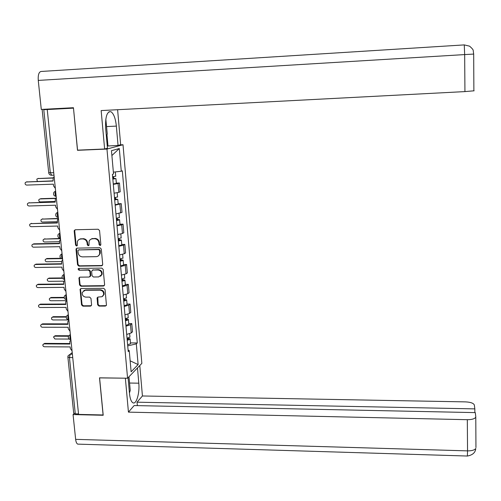 <?xml version="1.0" encoding="UTF-8"?>
<svg xmlns="http://www.w3.org/2000/svg" width="501" height="501" viewBox="0 0 501 501"><rect width="100%" height="100%" fill="white"/><g stroke="black" fill="none" stroke-linecap="round" stroke-linejoin="round"><path stroke-width="0.75" d="M100.056 245.553L100.864 244.613L99.549 230.535L98.146 229.239L75.325 229.759L74.286 230.485L74.198 231.105L75.588 245.095L76.559 245.997L77.292 245.477L77.417 241.344L78.488 239.822L80.154 239.027L82.671 238.927C85.151 239.134 86.635 240.511 87.124 243.06L87.299 244.87L88.27 245.778L89.021 245.227L89.103 241.231L89.735 240.092L91.577 238.864L94.445 238.683C96.937 238.889 98.421 240.273 98.91 242.835L99.079 244.651L100.056 245.553M91.151 239.021L94.946 238.426C97.432 238.626 98.916 240.01 99.405 242.565L99.574 244.382L100.657 245.277M75.137 229.777L74.724 230.861L76.108 244.826L77.148 245.722M79.452 239.234L83.185 238.664C85.658 238.871 87.143 240.248 87.631 242.797L87.807 244.601L88.871 245.496M97.651 304.827L99.023 306.098L105.348 306.08L106.45 305.222L105.06 289.591L103.682 288.307L81.143 288.495L80.085 289.265L81.531 304.89L82.897 306.161L90.474 306.136L91.595 304.852L90.969 298.383L89.598 297.106L85.828 297.131C83.116 296.661 81.939 295.07 82.302 292.352L85.151 290.261L99.987 290.148C102.63 290.567 103.826 292.114 103.575 294.776L102.022 296.711L98.158 297.055L97.075 297.888L97.651 304.827L98.133 304.476L99.505 305.748L106.243 305.641M73.49 108.141L77.486 150.306L106.963 149.054L127.573 378.224L99.505 377.829L103.1 414.972L78.576 414.408L47.238 109.544L47.82 109.469L43.781 109.688L50.325 172.858L51.735 175.269M73.409 108.153L47.238 109.544M101.571 265.818L102.718 264.497L101.271 249.003L99.874 247.707L77.148 248.12L76.096 248.865L76.02 249.454L77.549 264.847L78.926 266.131L101.571 265.818L102.392 265.467M103.175 269.394L104.609 284.737L103.469 286.046L80.924 286.24L79.546 284.963L78.964 277.911L80.022 277.147L89.153 277.047L90.28 275.738L89.861 271.385L88.477 270.102L78.958 270.227L78.037 268.937L78.782 268.411L101.791 268.104L103.175 269.394M120.108 144.864L123.008 144.739L141.846 363.382L127.573 378.224M78.525 413.901L75.282 413.826L73.685 412.993L67.886 357.207M46.775 109.13L43.781 109.688M114.096 193.192L118.837 192.34L118.067 183.541L113.307 184.343M118.067 183.541L119.445 183.003L116.332 183.109M118.837 192.34L120.209 191.77L119.445 183.003M118.155 203.757L121.255 203.669L115.167 205.197M115.95 213.958L122.019 212.349L121.255 203.669M119.964 224.21L123.052 224.135L121.705 224.843L117.009 225.845M117.785 234.524L122.463 233.479L123.803 232.733L123.052 224.135M121.756 244.463L124.83 244.407L123.496 245.202L118.831 246.298M119.601 254.896L124.248 253.75L125.576 252.924L124.83 244.407M123.534 264.528L126.59 264.484L125.269 265.361L120.641 266.557M121.399 275.068L126.02 273.834L127.335 272.92L126.59 264.484M125.294 284.405L128.337 284.374L127.029 285.332L122.432 286.622M123.183 295.051L127.768 293.724L129.07 292.734L128.337 284.374M127.035 304.088L130.066 304.076L128.776 305.115L124.204 306.499M124.949 314.847L129.508 313.432L130.792 312.361L130.066 304.076M128.757 323.596L131.782 323.596L130.498 324.717L125.958 326.182M126.697 334.455L131.224 332.952L132.502 331.8L131.782 323.596M127.717 345.897L136.316 343.874L138.119 364.584L131.124 371.792L129.245 350.631L128.225 351.602L112.412 174.348L113.527 173.953L111.46 150.695L119.307 148.515L121.28 171.217L113.37 172.162M136.316 343.874L137.28 342.953L122.338 170.847L121.28 171.217M106.963 149.054L123.008 144.739M77.486 150.306L78.244 150.118M130.467 342.922L137.28 342.953M129.245 350.631L128.087 350.042M119.307 148.515L111.892 155.548M130.147 360.826L138.119 364.584M76.91 248.145L76.54 249.179L78.068 264.553L79.446 265.831L102.06 265.517M99.63 250.481L98.653 249.573L78.707 249.93L77.968 250.456L78.106 252.761C78.601 255.291 80.079 256.662 82.54 256.875L96.148 256.656C97.883 256.543 99.048 255.667 99.643 254.02L99.63 250.481L100.119 250.206L99.142 249.298L98.653 249.573M78.632 249.936L99.142 249.298M98.209 256.005L100.131 253.738L100.294 252.109L99.805 252.391M100.119 250.206L100.294 252.109M79.715 277.191L79.415 278.136L80.06 284.643L81.431 285.914L104.333 285.651M89.98 276.684L90.781 275.425L90.362 271.079L88.984 269.801L78.958 270.227M78.676 268.417L79.471 269.92M98.672 276.94L101.603 274.698C101.903 271.987 100.701 270.408 98.014 269.983L92.754 270.052L91.62 271.367L92.04 275.719L93.418 277.003L98.672 276.94M100.557 276.283L102.085 274.391C102.386 271.68 101.189 270.108 98.503 269.676L98.014 269.983M92.434 270.095L98.503 269.676M97.776 297.124L98.133 304.476M102.636 296.298L104.051 294.438C104.308 291.776 103.112 290.236 100.469 289.816L99.987 290.148M83.767 290.599L85.658 289.929L100.469 289.816M80.818 288.545L80.536 289.459L82.032 304.539L83.398 305.81L91.357 305.716M112.819 178.92L114.209 178.682L113.17 178.563L113.765 178.343L115.931 178.594L116.338 183.247M112.838 179.107L115.931 178.594M113.27 183.93L116.357 183.404M113.013 176.79L113.201 178.882M53.037 178.037L37.813 178.588L36.792 179.164L37.381 181.406M112.637 176.822L115.712 176.17M37.926 178.55L53.119 177.849M113.627 176.728L113.765 178.343M54.146 176.747L53.206 177.667L53.068 181.055L26.328 181.995L25.282 182.583C24.812 183.948 25.275 184.781 26.672 185.088L53.388 184.174L53.569 185.934L55.342 188.357M26.472 181.951L53.043 180.848M114.679 199.711L116.05 199.442L115.017 199.285L115.606 199.029L117.766 199.354L118.173 203.932M114.698 199.937L117.766 199.354M115.124 204.715L118.186 204.12M114.873 197.644L115.055 199.674M55.598 198.459L39.986 198.941L38.94 199.555C38.527 200.851 38.984 201.64 40.305 201.922L55.173 201.477M114.497 197.676L117.553 196.924M40.7 198.69L55.818 198.221M115.48 197.576L115.606 199.029M116.514 220.302L117.879 220.002L116.846 219.807L117.428 219.513C119.088 219.494 119.802 219.632 119.589 219.92L119.983 224.423M116.539 220.572L119.589 219.92M116.958 225.3L120.002 224.642M116.714 218.292L116.89 220.258M58.46 218.68L42.134 219.1L41.069 219.745C40.7 221.016 41.157 221.786 42.447 222.056L57.258 221.686M116.338 218.33L119.37 217.484M42.071 219.106L58.429 218.411M117.315 218.223L117.428 219.513M106.607 126.571L116.364 126.102C115.506 118.305 113.677 113.495 110.878 111.679C106.951 111.404 105.21 116.94 105.661 128.287L107.452 148.24L104.628 148.991L101.152 110.571L464.934 91.595L464.665 54.584L38.264 80.41L41.282 109.425L73.447 107.715L77.555 150.15L104.628 148.991M116.364 126.102L118.048 145.415L120.647 144.72L117.61 109.713M107.258 146.035L118.048 145.415M38.264 80.41C37.932 75.044 38.846 72.063 40.994 71.474L464.258 44.902L469.55 46.155C472.243 48.478 473.47 50.006 473.232 50.751L473.683 54.095M474.09 90.8L464.934 91.595M106.97 134.756L107.966 145.854M128.062 377.716L129.471 393.417C130.022 398.671 131.187 401.802 132.959 402.817C136.397 404.758 139.81 392.991 138.808 383.184L137.474 367.928M78.532 444.149L77.718 444.124C76.653 443.61 75.964 442.02 75.645 439.358L73.065 414.571L103.206 415.266L99.586 377.892L125.425 378.192M125.375 378.249L128.438 412.135L134.13 405.56L475.286 412.611L475.781 416.607L475.944 447.587M137.355 405.628L137.049 402.19L142.428 395.978L465.561 401.883C470.677 402.153 473.608 403.211 474.353 405.058L474.829 408.885L137.049 402.19M139.785 365.523L142.428 395.978M128.438 412.135L467.32 419.694C471.641 419.688 474.397 418.936 475.587 417.439M73.065 414.571L74.042 413.607M474.848 412.599L474.829 408.885M105.817 119.144L107.277 134.074L106.362 136.103M128.644 377.115L129.064 377.347L130.235 390.417L129.44 393.022M56.319 197.87L55.335 198.866L55.242 202.122L28.62 202.918L27.549 203.55C27.129 204.884 27.599 205.698 28.952 205.986L55.561 205.216L55.736 206.957L57.502 209.368M28.638 202.911L55.216 201.878M58.467 218.78L57.452 219.845L57.39 222.989L30.887 223.646L29.791 224.304C29.415 225.613 29.891 226.408 31.219 226.684L57.709 226.051L57.884 227.78L59.638 230.172M30.837 223.646L57.364 222.707M118.33 240.699L119.689 240.367L118.656 240.136L119.238 239.81C120.885 239.804 121.599 239.96 121.386 240.292L121.781 244.713M118.361 241L121.386 240.292M118.781 245.69L121.799 244.964M118.537 238.745L118.706 240.655M60.521 238.739L44.263 239.071L43.18 239.747C42.848 240.994 43.311 241.745 44.576 242.002L59.331 241.707M118.161 238.783L121.173 237.843M44.144 239.083L60.489 238.432M119.138 238.67L119.238 239.81M120.134 260.902L121.486 260.539L120.453 260.276L121.023 259.906C122.664 259.913 123.384 260.1 123.171 260.464L123.559 264.816M120.165 261.24L123.171 260.464M120.578 265.881L123.584 265.092M120.34 259.004L120.503 260.852M61.172 258.629L46.374 258.86L45.272 259.562C44.977 260.783 45.447 261.516 46.681 261.76L61.517 261.541M119.971 259.042L122.958 258.009M46.198 258.873L47.069 258.503L60.734 258.291M120.935 258.923L121.023 259.906M121.918 280.911L123.259 280.522L122.231 280.222L122.795 279.821C124.43 279.834 125.144 280.046 124.943 280.447L125.319 284.731M121.956 281.286L124.943 280.447M122.363 285.883L125.344 285.038M122.125 279.07L122.288 280.861M62.475 278.312L48.465 278.462L47.351 279.182C47.088 280.378 47.557 281.099 48.772 281.337L63.865 281.186M121.762 279.113L124.724 277.986M48.24 278.487L49.154 278.074L62.268 277.936M122.72 278.982L122.795 279.821M60.596 239.497L59.55 240.612L59.525 243.655L33.129 244.169L32.02 244.857C31.682 246.141 32.164 246.912 33.461 247.181L59.838 246.686L60.014 248.396L61.755 250.776M33.022 244.175L33.874 243.83L59.487 243.329M92.76 238.608L92.015 238.626M81.005 238.852L80.279 238.864M62.706 260.006L61.636 261.171L61.636 264.121L35.352 264.497L34.231 265.211C33.93 266.469 34.412 267.221 35.677 267.478L61.942 267.121L62.118 268.818L63.852 271.179M35.189 264.509L36.091 264.121L61.598 263.751M64.792 280.322L63.702 281.531L63.727 284.393L37.556 284.631L36.416 285.37C36.147 286.597 36.636 287.336 37.882 287.587L64.028 287.361L64.203 289.039L65.932 291.388M37.343 284.649L38.283 284.217L63.683 283.986M123.691 300.738L125.018 300.312L123.991 299.98L124.549 299.548C126.177 299.573 126.891 299.805 126.69 300.243L127.066 304.451M123.722 301.145L126.69 300.243M124.129 305.698L127.097 304.79M123.897 298.947L124.054 300.681M64.228 297.807L50.532 297.888L49.417 298.627C49.173 299.798 49.649 300.5 50.839 300.738L66.514 300.656M123.534 298.991L126.471 297.776M50.269 297.913L51.215 297.462L64.159 297.387M124.492 298.853L124.549 299.548M66.865 300.443L65.756 301.683L65.794 304.464L39.736 304.577L38.59 305.328C38.345 306.537 38.834 307.257 40.055 307.501L66.101 307.407L66.27 309.067L67.986 311.403M39.479 304.602L40.456 304.126L65.75 304.019M125.438 320.371L126.759 319.92L125.738 319.55L126.29 319.087C127.912 319.124 128.625 319.381 128.425 319.857L128.795 323.997M125.482 320.815L128.425 319.857M125.883 325.324L128.826 324.354M125.651 318.636L125.801 320.314M66.232 317.114L52.586 317.133L51.459 317.885L51.778 319.438L52.887 319.951L68.869 319.945M125.288 318.68L128.237 317.728L128.206 317.377M52.279 317.171L53.263 316.676L66.301 316.663M126.239 318.536L126.29 319.087M68.913 320.371L67.792 321.642L67.848 324.347L41.896 324.329L40.744 325.099L40.65 325.713L41.232 326.852L42.216 327.228L68.149 327.266L68.318 328.913L70.027 331.23M41.596 324.366L42.61 323.846L67.798 323.865M127.173 339.822L128.488 339.346L127.461 338.945L128.012 338.444C129.627 338.494 130.335 338.77 130.147 339.283L130.504 343.354M127.216 340.298L130.147 339.283M127.617 344.769L130.542 343.742M127.392 338.137L127.536 339.759M68.455 336.252L54.622 336.196L53.488 336.966L54.916 338.995L69.125 339.058M127.029 338.188L129.959 337.173L129.928 336.797M54.277 336.246L55.285 335.714L68.65 335.758M127.974 338.037L128.012 338.444M70.942 340.116L69.808 341.413L69.877 344.043L44.038 343.899L42.879 344.682L42.798 345.283L43.387 346.398L44.351 346.767L70.178 346.93L70.34 348.564L72.044 350.863M43.7 343.943L44.746 343.385L69.821 343.523M72.219 352.591L70.221 354.213L69.451 357.564L75.282 413.826M72.388 354.226L70.221 354.213L68.105 355.729L67.854 356.881L69.451 357.564L72.733 357.589M129.508 313.432L128.776 305.115M127.768 293.724L127.029 285.332M126.02 273.834L125.269 265.361M124.248 253.75L123.496 245.202M122.463 233.479L121.705 224.843M120.66 213.013L119.896 204.289M131.224 332.952L130.498 324.717M55.636 191.207C54.766 193.273 54.935 195.014 56.137 196.43L56.175 196.442M56.168 196.43L56.137 196.43C53.751 195.916 53.018 194.526 53.939 192.252L55.617 191.031M57.803 212.33C56.951 214.397 57.108 216.119 58.279 217.49L58.279 217.49C55.955 217.002 55.223 215.643 56.068 213.42L57.784 212.136M59.957 233.241C59.112 235.313 59.262 237.017 60.396 238.351L60.483 238.376M62.086 253.951C61.254 256.024 61.391 257.708 62.5 259.004L62.606 259.036M64.191 274.46C63.377 276.539 63.508 278.205 64.579 279.464L64.71 279.495M66.276 294.776C65.474 296.849 65.6 298.502 66.639 299.723L66.79 299.755M68.349 314.891C67.56 316.97 67.666 318.605 68.681 319.795L68.856 319.826M70.397 334.812C69.62 336.897 69.72 338.513 70.704 339.672L70.898 339.703M60.477 238.344L60.396 238.351C58.141 237.881 57.402 236.553 58.191 234.368L59.932 233.034M62.6 259.004L62.5 259.004C60.295 258.554 59.556 257.251 60.295 255.103L62.061 253.731M64.704 279.464L64.579 279.464C62.425 279.026 61.692 277.748 62.381 275.638L64.166 274.222M66.79 299.723L66.639 299.723C64.529 299.297 63.802 298.045 64.454 295.966L66.251 294.519M68.85 319.795L68.681 319.795C66.614 319.375 65.894 318.141 66.508 316.093L68.318 314.615M70.891 339.672L70.704 339.672C68.681 339.258 67.961 338.043 68.549 336.021L70.365 334.524M53.732 172.732L48.71 172.695L42.165 109.738M99.405 242.565L98.91 242.835M94.946 238.426L94.445 238.683M93.042 238.463L92.541 238.72M87.807 244.601L87.299 244.87M87.631 242.797L87.124 243.06M83.185 238.664L82.671 238.927M81.3 238.701L80.78 238.964M76.108 244.826L75.588 245.095M74.724 230.861L74.198 231.105M99.574 244.382L99.079 244.651M79.446 265.831L78.926 266.131M78.068 264.553L77.549 264.847M76.54 249.179L76.02 249.454M79.227 249.655L78.707 249.93M103.951 285.72L103.469 286.046M81.431 285.914L80.924 286.24M80.06 284.643L79.546 284.963M79.415 278.136L78.901 278.456M90.781 275.425L90.28 275.738M90.362 271.079L89.861 271.385M88.984 269.801L88.477 270.102M93.249 269.745L92.754 270.052M97.52 298.007L97.031 298.352M85.658 289.929L85.151 290.261M90.969 305.779L90.474 306.136M83.398 305.81L82.897 306.161M82.032 304.539L81.531 304.89M80.536 289.459L80.028 289.791M105.824 305.723L105.348 306.08M99.505 305.748L99.023 306.098M38.539 178.369L37.813 178.588M26.328 181.995L27.098 181.763M42.842 218.812L42.134 219.1M473.877 90.894L473.683 54.077L464.665 54.584L464.258 44.902M75.645 439.358L467.546 450.875L467.32 419.694M129.577 383.04L138.808 383.184M467.37 456.029L467.546 450.875C471.836 450.887 474.572 450.092 475.75 448.489C475.436 452.528 472.668 455.046 467.446 456.035L77.718 444.124M28.62 202.918L29.377 202.655M30.887 223.646L31.638 223.34M44.965 238.752L44.263 239.071M47.069 258.503L46.374 258.86M49.154 278.074L48.465 278.462M33.129 244.169L33.874 243.83M35.352 264.497L36.091 264.121M37.556 284.631L38.283 284.217M51.215 297.462L50.532 297.888M39.736 304.577L40.456 304.126M53.263 316.676L52.586 317.133M41.896 324.329L42.61 323.846M55.285 335.714L54.622 336.196M44.038 343.899L44.746 343.385M53.983 175.162L51.409 175.256C49.875 175.125 48.973 174.31 48.716 172.801M74.806 230.235L74.286 230.485M76.615 248.59L76.096 248.865M100.131 253.738L99.643 254.02M79.477 277.598L78.964 277.911M90.731 275.932L90.23 276.245M78.557 268.636L78.037 268.937M102.085 274.391L101.603 274.698M97.557 297.544L97.075 297.888M104.051 294.438L103.575 294.776M80.592 288.933L80.085 289.265M115.336 171.924L115.731 176.314M117.184 192.772L117.566 197.106M119.019 213.495L119.388 217.691M108.961 111.779L110.878 111.679M120.835 234.023L121.192 238.081M122.632 254.351L122.977 258.278M124.417 274.492L124.749 278.28M126.177 294.438L126.502 298.095M127.924 314.196L128.237 317.728M129.659 333.766L129.959 337.173"/></g></svg>
